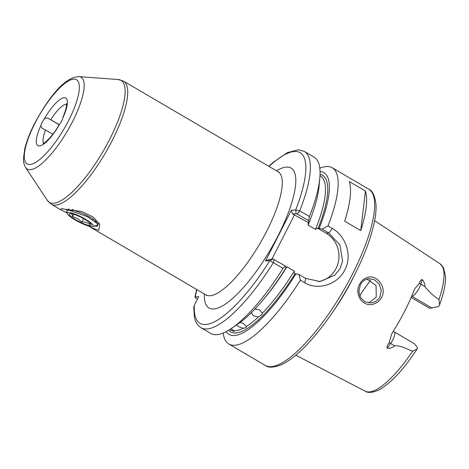 <?xml version="1.0" encoding="UTF-8"?>
<svg xmlns="http://www.w3.org/2000/svg" width="469" height="469" viewBox="0 0 469 469"><rect width="100%" height="100%" fill="white"/><g stroke="black" fill="none" stroke-linecap="round" stroke-linejoin="round"><path stroke-width="0.7" d="M67.09 212.979L61.21 210.059L61.04 208.881L61.867 208.769L81.882 211.537L93.19 217.083L99.791 224.346L98.719 230.373L90.793 227.401L88.477 225.988M94.257 226.117L97.183 226.251L98.871 222.804M68.257 208.922L69.904 209.96M62.219 208.746L62.869 208.717M366.846 279.096C364.032 280.052 361.875 281.975 360.362 284.865L358.861 291.167L360.426 297.369L364.771 301.702L370.774 302.933L373.054 302.499C376.15 301.508 378.46 299.574 379.984 296.684L381.262 290.422L379.251 284.214L374.702 279.905L368.986 278.668L366.846 279.096M359.647 284.179C361.365 280.896 363.809 278.709 366.975 277.607C376.584 273.703 387.3 287.327 381.602 297.364C379.849 300.652 377.258 302.857 373.816 303.976C363.024 307.899 353.808 294.198 359.647 284.179M43.095 143.455C42.527 144.821 51.971 137.693 58.631 125.575L59.692 124.133A5.839 1.688 -59.6 0 0 61.691 120.99A5.839 1.688 -59.6 0 0 62.858 117.924L63.127 116.74C65.338 111.464 66.469 107.512 66.522 104.886L66.428 103.649M229.757 329.549L230.05 329.719A89.21 25.807 -59.6 0 0 231.838 330.481L234.043 331.519L233.984 330.809A89.21 25.807 -59.6 0 0 243.2 328.277L246.237 327.649L246.354 326.488A89.21 25.807 -59.6 0 0 258.413 316.968L262.112 314.429L262.2 313.28A89.21 25.807 -59.6 0 0 294.262 271.094L294.356 273.55L298.958 274.465L305.688 278.41L319.934 281.535L334.878 275.151L339.966 268.755L342.587 261.045L339.878 244.906L328.816 233.023L322.086 229.077L317.484 228.157L326.16 233.245A25.953 24.341 -94.8 0 1 338.595 260.629A25.953 24.341 -94.8 0 1 318.31 281.623M231.838 330.481L229.898 329.461M231.018 328.658L233.984 330.809M258.413 316.968L253.582 315.872L251.05 312.647M254.831 308.96L259.703 309.903L262.2 313.28M243.2 328.277L238.58 326.576L236.505 324.982M240.251 322.361L243.681 323.686L246.354 326.488M367.004 279.049L376.044 285.533L376.285 296.994L368.886 302.927M333.576 310.853A78.552 22.723 -59.6 0 0 352.219 279.717A78.552 22.723 -59.6 0 0 354.388 275.356M387.247 348.274C390.132 348.52 392.588 347.711 394.611 345.841C401.007 345.237 406.816 349.206 412.614 351.187L417.082 349.083L417.474 348.156A9.345 2.703 -59.6 0 0 417.539 347.834L414.578 343.836L394.329 331.964A9.345 2.703 120.4 0 1 390.595 343.49L387.247 348.274C386.831 346.491 387.476 344.656 389.17 342.757L391.515 334.485L392.623 332.316A75.304 21.785 -59.6 0 0 404.671 311.217A75.304 21.785 -59.6 0 0 414.004 290.352L414.848 288.658L419.532 283.17C419.884 281.037 420.799 279.829 422.276 279.536L420.822 284.167L424.838 286.518C424.99 284.126 424.134 281.799 422.276 279.536M411.12 297.475L429.668 308.256L438.556 306.585A9.345 2.703 -59.6 0 0 438.832 306.245L439.564 304.903L438.937 299.521C433.491 295.921 428.789 291.589 424.838 286.518M365.415 191.018L349.341 181.597A102.183 29.565 120.4 0 1 344.668 221.18L360.737 230.607A102.183 29.565 120.4 0 0 365.415 191.018L360.737 230.607M319.799 168.183A102.183 29.565 120.4 0 1 332.21 167.755A102.183 29.565 120.4 0 1 328.013 225.929L332.363 228.473C345.741 235.948 352.612 255.505 344.85 269.915C337.709 284.665 317.835 290.821 304.709 282.743L300.365 280.192A102.183 29.565 120.4 0 1 228.854 344.058A102.183 29.565 120.4 0 1 223.168 333.019M206.688 295.57L205.926 294.895A71.364 20.648 -59.6 0 0 266.691 231.24A71.364 20.648 -59.6 0 0 278.111 171.76L123.57 81.16A71.364 20.648 120.4 0 1 112.15 140.647A71.364 20.648 120.4 0 1 51.385 204.296L61.21 210.059M52.903 134.181L41.888 128.037L40.785 125.727A5.839 1.688 120.4 0 1 43.951 119.525C45.088 117.948 46.595 117.608 48.465 118.493L59.282 124.654M294.262 271.094L286.899 266.779L285.814 267.131M95.295 221.638L95.934 221.655M274.236 259.509L273.339 262.663L269.845 260.617L265.513 260.981L269.493 259.357L273.046 259.058L285.404 266.058L283.042 268.35L273.339 262.663A102.183 29.565 120.4 0 1 201.054 327.761C197.607 325.58 195.409 322.162 194.447 317.507L193.738 307.494L194.342 305.26L198.715 296.672L195.321 296.959C194.512 297.024 194.916 297.586 196.534 298.653L197.437 299.181M196.857 289.578A98.941 28.627 -59.6 0 0 195.321 296.959L194.946 297.17L196.617 289.437M322.086 229.077L328.013 225.929M320.046 171.543A93.741 27.12 120.4 0 1 319.213 228.221M317.484 228.157L315.508 229.4L308.139 225.085L308.115 222.417L309.165 222.329L308.532 220.67L297.364 214.116L296.173 213.665L292.621 213.964L308.115 222.417M265.513 260.981L291.337 210.3L295.669 209.93L299.744 210.839A102.183 29.565 120.4 0 0 304.41 151.458L314.113 157.144A102.183 29.565 120.4 0 1 319.817 178.015L319.102 185.935A93.741 27.12 120.4 0 1 309.165 222.329M319.817 178.015A102.183 29.565 120.4 0 1 309.446 216.531L308.532 220.67M297.364 214.116L299.744 210.839L309.446 216.531M300.365 280.192L298.958 274.465M296.086 273.609A93.741 27.12 120.4 0 1 226.222 331.595M285.404 266.058L286.037 267.723A93.741 27.12 120.4 0 1 238.316 323.739L231.756 328.236A102.183 29.565 120.4 0 1 210.757 333.447L201.054 327.761M283.042 268.35A102.183 29.565 120.4 0 1 231.756 328.236M359.717 295.863A55.149 15.952 120.4 0 1 370.745 280.216M294.55 214.714L271.909 259.152M194.342 305.26A98.941 28.627 -59.6 0 0 269.845 260.617L273.046 259.058M296.173 213.665L295.669 209.93A98.941 28.627 -59.6 0 0 269.042 166.442M292.621 213.964L291.337 210.3M94.99 225.894L97.259 226.24M89.796 222.851L89.878 224.499C87.715 222.687 85.041 221.872 81.846 222.054L77.578 218.566L72.537 216.596L71.851 213.77M84.555 219.211A12.329 2.363 27 0 1 90.992 224.129A12.329 2.363 27 0 1 87.498 225.073A12.329 2.363 27 0 1 76.031 219.932A12.329 2.363 27 0 1 70.321 213.594A12.329 2.363 27 0 1 84.555 219.211M85.34 219.146A14.598 2.796 -153 0 0 67.29 213.559A14.598 2.796 -153 0 0 75.245 220.002A14.598 2.796 -153 0 0 92.803 226.556A14.598 2.796 -153 0 0 85.34 219.146M67.29 213.559L66.621 211.636L68.451 209.989L87.463 216.725L97.529 223.789L97.394 225.161L92.803 226.556M66.885 210.376L66.235 209.438L66.92 210.347M72.431 209.409L73.064 210.024M95.711 221.966L95.477 220.881L90.933 217.61L83.066 213.641L74.776 210.681L69.33 210.018M73.727 214.263L72.537 216.596M73.311 209.543L72.947 210.259M83.582 218.654L81.846 222.054M92.798 218.771L92.381 219.586M276.534 170.833A81.096 23.462 120.4 0 1 278.088 235.667A81.096 23.462 120.4 0 1 229.189 301.286A81.096 23.462 120.4 0 1 204.349 293.969M25.625 167.539C24.083 164.982 23.356 162.045 23.45 158.727L24.681 149.259C26.504 141.486 29.823 132.868 34.63 123.4C47.797 99.311 63.749 77.104 78.915 76.64A53.214 15.395 120.4 0 1 72.537 121.635A53.214 15.395 120.4 0 1 25.625 167.539L47.299 200.374A70.76 20.472 -59.6 0 0 109.676 139.334A70.76 20.472 -59.6 0 0 118.153 79.513L123.57 81.16M68.691 120.398A48.805 14.117 -59.6 0 0 73.569 79.15A48.805 14.117 -59.6 0 0 34.952 123.253A48.805 14.117 -59.6 0 0 30.075 164.508A48.805 14.117 -59.6 0 0 68.691 120.398M352.348 274.312A102.183 29.565 -59.6 0 0 368.704 189.148C372.398 190.467 374.825 195.555 375.986 204.414C376.273 209.256 375.78 214.89 374.514 221.327C371.301 237.191 364.501 255.376 354.118 275.883C339.837 303.49 323.956 326.576 306.474 345.125C297.557 354.417 289.432 360.849 282.086 364.419C273.955 367.661 268.374 368.007 265.348 365.451A102.183 29.565 -59.6 0 0 352.348 274.312M438.937 299.521A73.862 21.369 -59.6 0 0 440.004 263.783L374.631 220.717M66.516 104.329A22.705 6.572 -59.6 0 0 50.857 119.718M45.651 129.931A22.705 6.572 -59.6 0 0 43.734 143.197M59.692 124.133A27.571 7.979 120.4 0 1 39.537 145.941A27.571 7.979 120.4 0 1 40.785 125.727M43.951 119.525A27.571 7.979 120.4 0 1 64.106 97.716A27.571 7.979 120.4 0 1 62.858 117.924M286.899 266.779A89.21 25.807 120.4 0 1 261.673 301.567M295.036 273.697A90.828 26.276 120.4 0 1 228.602 330.258M417.082 349.083C403.51 369.719 390.783 383.337 378.911 389.938C372.533 392.723 367.995 393.145 365.298 391.21A73.862 21.369 -59.6 0 0 412.614 351.187M320.046 174.275A90.828 26.276 120.4 0 1 318.164 228.309M315.508 229.4A89.21 25.807 -59.6 0 0 320.286 175.805L319.993 175.629M311.164 217.147A89.21 25.807 120.4 0 1 308.139 225.085M332.363 228.473L328.816 233.023L326.16 233.245M304.709 282.743L305.688 278.41M389.17 342.757A4.866 1.237 34.9 0 1 390.595 343.49L394.611 345.841M419.532 283.17A4.866 2.902 17.4 0 0 420.822 284.167A9.345 2.703 120.4 0 1 411.893 296.279L431.984 308.063M59.182 124.777L48.465 118.493M78.915 76.64L118.153 79.513M368.704 189.148L332.21 167.755M205.926 294.895L90.793 227.401M265.348 365.451L228.854 344.058M304.41 151.458L298.366 149.799L287.532 152.56L273.327 162.245L268.801 166.302M365.298 391.21L295.792 355.203M439.564 304.903C443.709 293.535 445.708 284.073 445.55 276.517L443.492 267.67L440.004 263.783M47.299 200.374L51.385 204.296M278.111 171.76L279.073 172.1M394.329 331.964L393.362 331.143M97.529 223.789L95.735 221.204M68.451 209.989L70.098 209.954"/></g></svg>
